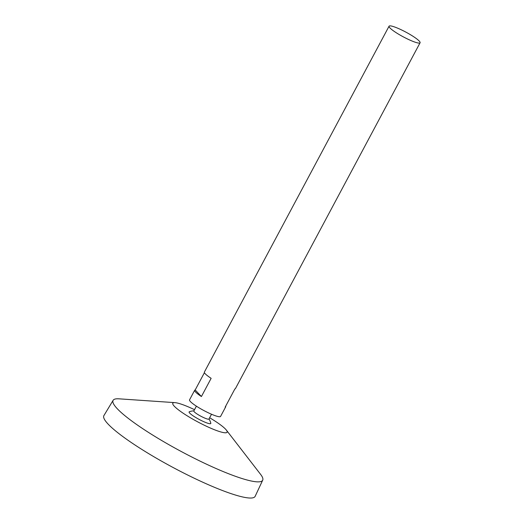 <?xml version="1.0" encoding="UTF-8"?>
<svg xmlns="http://www.w3.org/2000/svg" width="524" height="524" viewBox="0 0 524 524"><rect width="100%" height="100%" fill="white"/><g stroke="black" fill="none" stroke-linecap="round" stroke-linejoin="round"><path stroke-width="0.79" d="M399.223 28.853A17.587 2.692 -151.9 0 1 420.084 42.765A17.587 2.692 -151.9 0 1 403.303 36.857A17.587 2.692 -151.9 0 1 389.057 26.2A17.587 2.692 -151.9 0 1 399.223 28.853M225.654 406.238A17.587 2.692 -151.9 0 1 225.693 406.834L220.578 416.416A17.587 2.692 -151.9 0 1 203.797 410.508A17.587 2.692 -151.9 0 1 189.55 399.845L194.666 390.269A17.587 2.692 -151.9 0 1 195.183 389.967L204.426 372.662M389.057 26.2L204.386 372.066A17.587 2.692 28.1 0 0 211.139 378.328L201.419 396.53A17.587 2.692 -151.9 0 1 194.666 390.269M225.693 406.834A17.587 2.692 -151.9 0 1 225.169 407.135L234.89 388.926A17.587 2.692 28.1 0 0 235.414 388.631L420.084 42.765M211.513 414.242L208.945 419.049A8.567 1.31 -151.9 0 1 200.771 416.174A8.567 1.31 -151.9 0 1 193.828 410.98L196.395 406.172M209.024 418.905A16.486 16.486 0 0 1 210.805 423.215A12.288 1.88 -151.9 0 1 199.061 419.37A12.288 1.88 -151.9 0 1 189.334 411.753M209.639 417.752A30.772 4.716 -151.9 0 1 226.355 430.086A30.772 4.716 -151.9 0 1 197.725 421.872A30.772 4.716 -151.9 0 1 174.97 402.648A30.772 4.716 -151.9 0 1 190.585 407.862A30.772 4.716 -151.9 0 1 194.522 409.683M226.355 430.086L260.638 474.423A84.783 12.989 -151.9 0 1 262.707 480.161A84.783 12.989 -151.9 0 1 181.756 451.78A84.783 12.989 -151.9 0 1 113.138 400.297A84.783 12.989 -151.9 0 1 119.059 398.829L174.97 402.648M262.707 480.161L255.155 496.32A85.726 13.133 -151.9 0 1 173.3 467.618A85.726 13.133 -151.9 0 1 103.916 415.565L113.138 400.297M195.183 389.967L201.419 396.53M193.906 410.829A16.486 16.486 0 0 0 189.334 411.746"/></g></svg>
